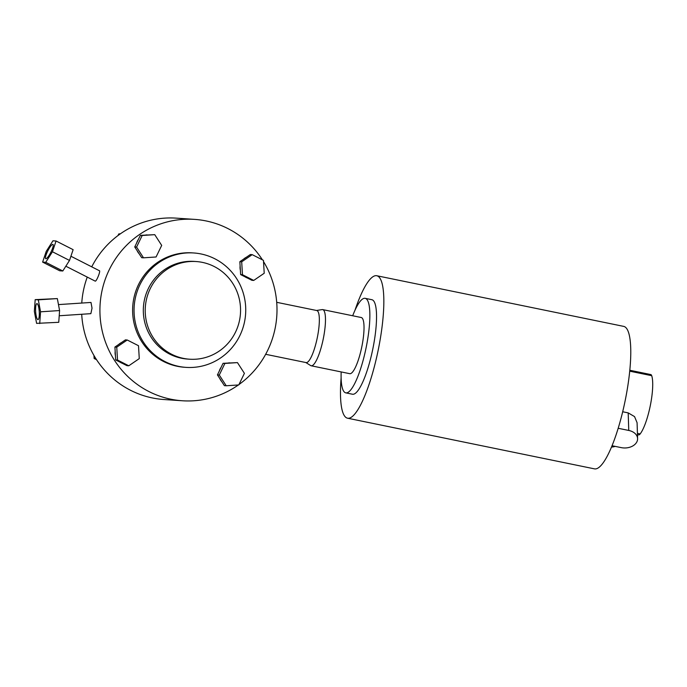 <?xml version="1.0" encoding="UTF-8"?>
<svg xmlns="http://www.w3.org/2000/svg" width="687" height="687" viewBox="0 0 687 687"><rect width="100%" height="100%" fill="white"/><g stroke="black" fill="none" stroke-linecap="round" stroke-linejoin="round"><path stroke-width="1.03" d="M36.978 303.62A8.004 1.803 -93.8 0 0 36.918 303.62A8.004 1.803 -93.8 0 0 35.647 311.606A8.004 1.803 -93.8 0 0 37.931 319.592A8.004 1.803 -93.8 0 0 37.983 319.592A8.004 1.803 -93.8 0 0 39.253 311.606A8.004 1.803 -93.8 0 0 36.978 303.62M52.822 244.383A8.004 1.675 -63.1 0 0 47.686 251.116A8.004 1.675 -63.1 0 0 45.72 258.69A8.004 1.675 -63.1 0 0 45.866 258.724A8.004 1.675 -63.1 0 0 50.993 251.992A8.004 1.675 -63.1 0 0 52.968 244.417A8.004 1.675 -63.1 0 0 52.822 244.383M221.085 367.382A11.19 10.898 93.9 0 0 219.351 370.971M219.857 378.631A11.19 10.898 93.9 0 0 221.849 381.714M147.173 234.911A11.19 10.898 93.9 0 0 145.704 235.014M138.379 239.428A11.19 10.898 93.9 0 0 136.644 243.018M121.359 342.641A11.19 10.898 93.9 0 0 118.714 344.453M115.176 351.401A11.19 10.898 93.9 0 0 115.425 355.531M120.036 362.143A11.19 10.898 93.9 0 0 122.286 363.286M244.976 276.792A11.19 10.898 93.9 0 0 247.226 277.934M143.325 341.989A57.339 55.845 93.9 0 0 186.014 367.373A57.339 55.845 93.9 0 0 238.14 338.871A57.339 55.845 93.9 0 0 236.465 278.355A57.339 55.845 93.9 0 0 193.768 252.971A57.339 55.845 93.9 0 0 141.642 281.481A57.339 55.845 93.9 0 0 143.325 341.989M193.768 252.971L192.334 252.876A57.339 55.845 93.9 0 0 140.208 281.378A57.339 55.845 93.9 0 0 141.891 341.894A57.339 55.845 93.9 0 0 184.58 367.279L186.014 367.373M196.199 261.541L194.301 261.412A48.949 47.669 93.9 0 0 149.8 285.749A48.949 47.669 93.9 0 0 151.234 337.403A48.949 47.669 93.9 0 0 187.68 359.078L189.578 359.207A48.949 47.669 -86.1 0 1 153.132 337.532A48.949 47.669 -86.1 0 1 151.698 285.878A48.949 47.669 -86.1 0 1 196.199 261.541A48.949 47.669 -86.1 0 1 232.644 283.216A48.949 47.669 -86.1 0 1 234.078 334.87A48.949 47.669 -86.1 0 1 189.578 359.207M238.372 384.96A90.899 88.529 -86.1 0 1 182.313 400.761A90.899 88.529 -86.1 0 1 114.626 360.512A90.899 88.529 -86.1 0 1 111.964 264.581A90.899 88.529 -86.1 0 1 194.61 219.385A90.899 88.529 -86.1 0 1 262.288 259.643A90.899 88.529 -86.1 0 1 262.425 259.849M263.525 261.601A90.899 88.529 -86.1 0 1 238.982 384.531M194.61 219.385L176.25 218.14A90.899 88.529 93.9 0 0 121.23 233.228A90.899 88.529 93.9 0 0 91.74 266.822M265.654 354.294L306.093 362.59A26.57 5.977 -78.4 0 0 306.969 362.496A26.57 5.977 -78.4 0 0 317.437 336.974A26.57 5.977 -78.4 0 0 316.767 310.533L276.698 302.314M95.055 281.026L95.253 281.129C96.592 281.472 100.92 270.429 99.332 270.704L70.924 256.242M58.464 304.599L90.993 302.443L92.024 308.145L90.864 313.658L59.219 315.762M354.99 310.258A72.719 16.351 101.6 0 1 376.768 275.736A72.719 16.351 101.6 0 1 378.606 348.086A72.719 16.351 101.6 0 1 347.536 418.203A72.719 16.351 101.6 0 1 341.121 377.893M347.536 418.203L594.478 468.86A72.719 16.351 -78.4 0 0 625.548 398.735A72.719 16.351 -78.4 0 0 623.702 326.385L376.768 275.736M365.175 298.338L371.847 299.704A48.245 10.846 101.6 0 1 373.445 345.784A48.245 10.846 101.6 0 1 354.063 394.063A48.245 10.846 101.6 0 1 352.457 394.226L345.784 392.861A48.245 10.846 -78.4 0 0 347.39 392.689A48.245 10.846 -78.4 0 0 366.764 344.419A48.245 10.846 -78.4 0 0 365.175 298.338A48.245 10.846 -78.4 0 0 363.569 298.502A48.245 10.846 -78.4 0 0 352.689 315.762M305.844 362.538L310.661 365.561A28.665 6.449 -78.4 0 0 311.168 365.776L349.717 373.676A28.665 6.449 -78.4 0 0 350.671 373.582A28.665 6.449 -78.4 0 0 362.186 344.891A28.665 6.449 -78.4 0 0 361.242 317.514L322.692 309.605A28.665 6.449 -78.4 0 0 322.143 309.597L316.518 310.481M311.168 365.776A28.665 6.449 -78.4 0 0 312.121 365.673A28.665 6.449 -78.4 0 0 323.637 336.991A28.665 6.449 -78.4 0 0 322.692 309.605M341.173 371.925A48.245 10.846 -78.4 0 0 345.784 392.861M637.467 434.794L638.738 434.88A13.98 3.143 -78.4 0 0 640.164 433.909A32.16 7.231 -78.4 0 0 650.409 405.098A32.16 7.231 -78.4 0 0 651.697 375.686A13.98 3.143 -78.4 0 0 650.778 374.561A13.98 3.143 -78.4 0 0 650.683 374.544M611.507 447.048A12.589 8.407 23.5 0 0 615.148 446.37M618.188 428.284L628.76 430.448A12.589 8.931 -1.8 0 1 637.596 438.632A12.589 8.931 -1.8 0 1 621.271 447.632L612.048 445.734M622.688 411.762L628.193 412.887L634.539 416.597L637.081 422.703L637.596 438.632M34.35 311.391L36.6 323.362L58.747 322.306L59.589 310.55L57.339 298.587L35.183 299.644L34.35 311.391M39.717 323.568L40.55 311.812L59.589 310.55M40.55 311.812L38.3 299.85L57.339 298.587M38.3 299.85L35.183 299.644M69.507 260.433L73.131 249.673L56.068 241L52.951 240.793L46.244 251.348L42.62 262.108L59.683 270.772L62.8 270.987L69.507 260.433L52.444 251.76L56.068 241M42.62 262.108L45.737 262.314L62.8 270.987M45.737 262.314L52.444 251.76M96.558 359.705L94.136 358.477L93.956 355.48M94.136 358.477L95.845 358.588M87.249 277.093A90.899 88.529 93.9 0 0 81.762 303.053M81.71 314.268A90.899 88.529 93.9 0 0 163.961 399.525L182.313 400.761M229.879 362.865A11.19 10.898 93.9 0 0 228.41 362.959M246.298 257.29A11.19 10.898 93.9 0 0 243.662 259.093M240.115 266.041A11.19 10.898 93.9 0 0 240.364 270.18M137.151 250.678A11.19 10.898 93.9 0 0 139.143 253.769M263.447 260.364L264.22 273.254L253.726 280.425L242.459 274.706L241.695 261.816L252.189 254.645L263.447 260.364M253.726 280.425L251.889 280.305L240.63 274.577L239.857 261.687L250.351 254.525L252.189 254.645M239.857 261.687L241.695 261.816M240.63 274.577L242.459 274.706M117.52 360.057L116.756 347.167L127.241 340.005L138.508 345.724L139.272 358.614L128.778 365.785L117.52 360.057L115.682 359.936L114.918 347.047L125.412 339.876L127.241 340.005M115.682 359.936L126.949 365.656L128.778 365.785M114.918 347.047L116.756 347.167M142.183 235.495L154.747 234.662L161.694 245.405L156.078 256.981L143.514 257.823L136.576 247.071L142.183 235.495L140.354 235.366L154.747 234.662M143.514 257.823L141.685 257.694L134.738 246.951L136.576 247.071M134.738 246.951L140.354 235.366M238.784 384.935L226.221 385.768L219.282 375.025L224.889 363.44L237.453 362.607L244.4 373.35L238.784 384.935M226.221 385.768L224.391 385.647L217.444 374.896L223.06 363.32L237.453 362.607M223.06 363.32L224.889 363.44M217.444 374.896L219.282 375.025M118.009 235.529L118.799 233.906L120.397 233.803M118.799 233.906L120.122 234.001M640.164 433.909L637.424 433.342M651.697 375.686L629.713 371.178M638.738 434.88L637.467 434.613M628.76 430.448L628.193 412.887M650.778 374.561L629.807 370.259M95.15 281.103L65.84 266.212"/></g></svg>
